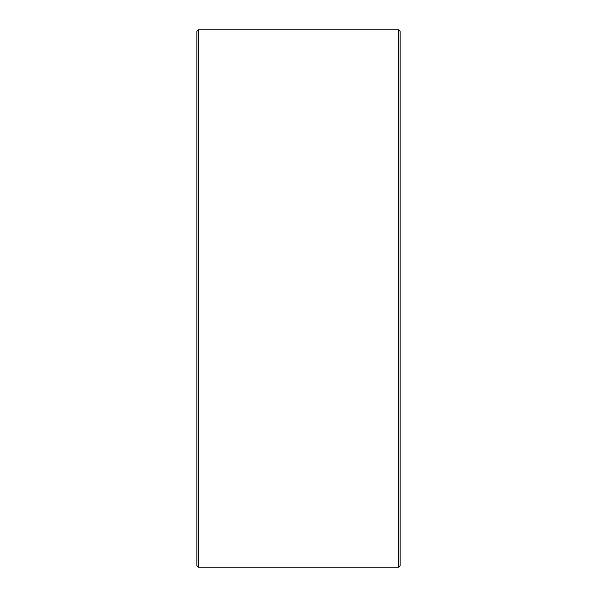 <?xml version="1.0" encoding="UTF-8"?>
<svg xmlns="http://www.w3.org/2000/svg" width="597" height="597" viewBox="0 0 597 597"><rect width="100%" height="100%" fill="white"/><g stroke="black" fill="none" stroke-linecap="round" stroke-linejoin="round"><path stroke-width="0.9" d="M400.154 31.305L400.154 565.695L398.699 567.15L398.699 29.85L400.154 31.305M198.301 567.15L196.846 565.695L196.846 31.305L198.301 29.85L198.301 567.15L398.699 567.15M198.301 29.85L398.699 29.85"/></g></svg>
